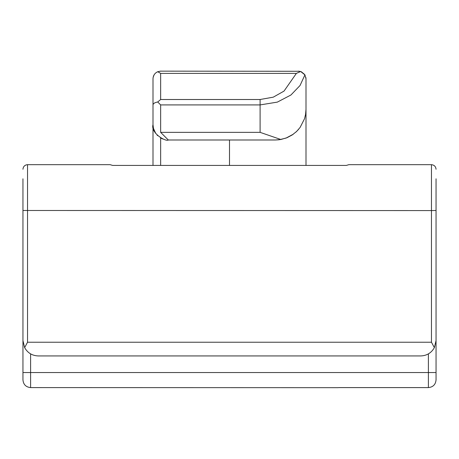 <?xml version="1.0" encoding="UTF-8"?>
<svg xmlns="http://www.w3.org/2000/svg" width="459" height="459" viewBox="0 0 459 459"><rect width="100%" height="100%" fill="white"/><g stroke="black" fill="none" stroke-linecap="round" stroke-linejoin="round"><path stroke-width="0.69" d="M22.95 211.903L22.95 379.794C23.357 384.504 25.911 387.103 30.598 387.597L338.272 387.671M428.402 387.597L428.402 372.553L436.05 372.553L436.05 379.794C435.643 384.504 433.089 387.103 428.402 387.597L338.581 387.597M436.05 372.553L436.05 211.903M305.998 165.424L305.998 78.793L304.925 74.886L300.043 85.506L290.931 95.002L277.316 102.122L260.098 104.916L260.098 99.505L273.254 97.17L284.023 91.1L296.376 73.388L300.674 71.506L304.925 74.886M153.002 165.424L153.002 78.793C153.157 75.494 154.729 73.136 157.724 71.724L160.65 71.145L299.825 71.288M160.57 137.901L160.65 137.947A15.302 15.302 0 0 0 162.882 139.002M155.779 133.489L153.444 128.354L153.002 124.693C150.5 133.099 165.928 141.957 168.298 139.995L275.4 139.995L280.851 139.507L260.098 132.347L260.098 104.916L160.65 104.916L157.724 101.984L160.65 99.505L160.65 73.388L157.724 71.724M304.535 118.743L305.556 114.601L305.998 109.397L305.637 114.084L304.546 118.709L300.077 127.487L296.617 131.446L292.268 134.923L287.001 137.711L280.851 139.507M153.002 78.793L153.002 109.397M154.075 74.886L153.128 77.393M298.539 129.415L295.923 132.094M293.387 134.154L286.106 138.061L279.204 139.76L275.4 139.995M157.127 135.147L157.644 135.675M153.002 104.916C153.157 103.545 154.729 102.569 157.724 101.984M168.298 139.995L160.65 132.347L160.65 104.916M160.65 71.145L160.048 71.168M304.661 74.473L301.276 71.724L298.35 71.145M305.889 77.508L305.998 78.793M22.95 169.268C23.243 166.502 24.775 164.97 27.54 164.678L110.16 164.678L112.667 165.424L346.333 165.424L348.84 164.678L431.46 164.678L431.46 210.578L22.95 210.486L22.95 178.803M436.05 178.803L436.05 210.486L431.46 210.578L431.46 342.23L434.363 347.618L436.05 340.63L436.05 210.486M431.46 342.23L27.54 342.23L24.637 347.618L22.95 340.63L22.95 210.486M434.363 347.618C431.368 352.919 426.836 355.691 420.748 355.932L38.252 355.932C32.164 355.691 27.632 352.919 24.637 347.618M25.193 165.326L26.674 164.764M436.05 169.268L436.05 169.268C435.757 166.502 434.225 164.97 431.46 164.678M30.598 387.597L30.598 372.553L428.402 372.553L428.402 353.878M160.65 73.388L296.376 73.388M160.65 99.505L260.098 99.505M160.65 132.347L260.098 132.347M160.65 165.424L160.65 137.947M229.5 165.424L229.5 139.995M22.95 372.553L30.598 372.553L30.598 353.878M27.54 164.678L27.54 342.23"/></g></svg>
